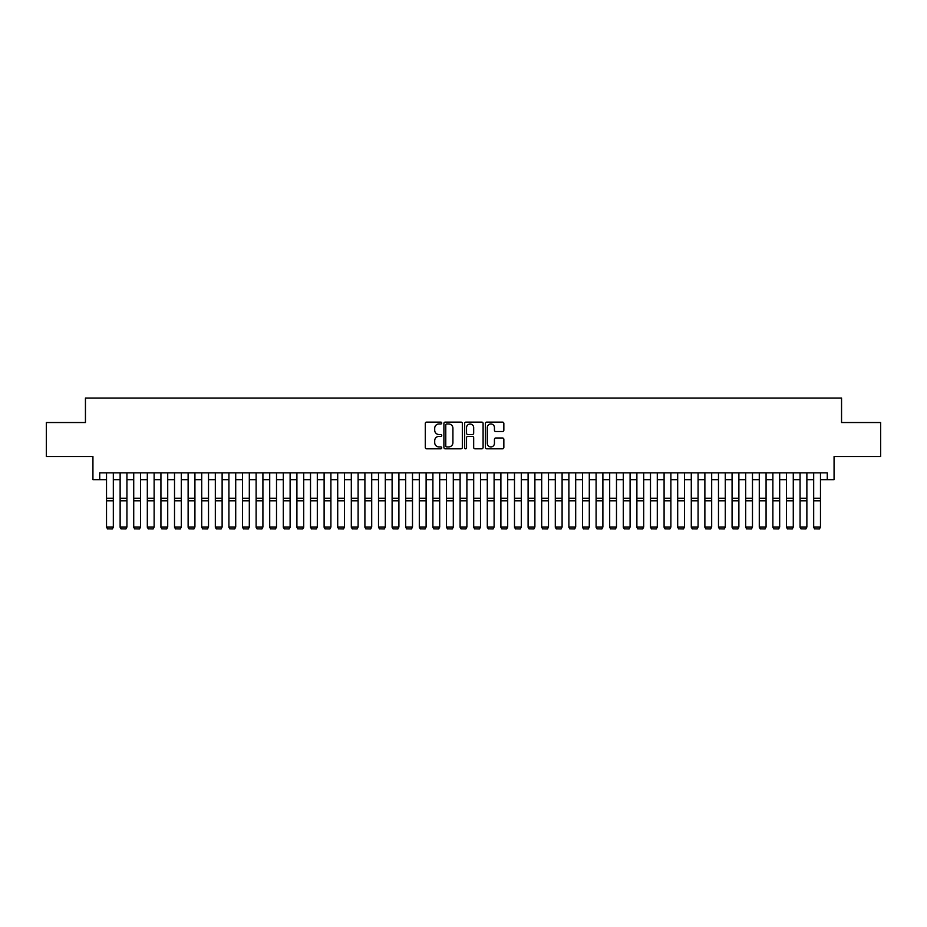 <?xml version="1.0" encoding="UTF-8"?>
<svg xmlns="http://www.w3.org/2000/svg" width="927" height="927" viewBox="0 0 927 927"><rect width="100%" height="100%" fill="white"/><g stroke="black" fill="none" stroke-linecap="round" stroke-linejoin="round"><path stroke-width="1.39" d="M441.739 423.036A0.939 0.939 0 0 0 440.812 422.109L426.629 422.109A1.333 1.333 0 0 0 425.296 423.442L425.296 447.463A1.333 1.333 0 0 0 426.629 448.807L440.812 448.807A0.939 0.939 0 0 0 441.739 447.868A0.939 0.939 0 0 0 440.812 446.93L438.969 446.93A4.276 4.276 0 0 1 434.705 442.666L434.705 440.661A4.276 4.276 0 0 1 438.969 436.385L440.812 436.385A0.939 0.939 0 0 0 441.739 435.458A0.939 0.939 0 0 0 440.812 434.52L438.969 434.52A4.276 4.276 0 0 1 434.705 430.244L434.705 428.251A4.276 4.276 0 0 1 438.969 423.975L440.812 423.975A0.939 0.939 0 0 0 441.739 423.036M502.515 431.518A1.333 1.333 0 0 0 503.848 430.186L503.848 423.442A1.333 1.333 0 0 0 502.515 422.109L486.756 422.109A1.333 1.333 0 0 0 485.424 423.442L485.424 447.463A1.333 1.333 0 0 0 486.756 448.807L502.515 448.807A1.333 1.333 0 0 0 503.848 447.463L503.848 439.328A1.333 1.333 0 0 0 502.515 437.996L495.771 437.996A1.333 1.333 0 0 0 494.439 439.328L494.439 443.361A3.569 3.569 0 0 1 490.87 446.93A3.569 3.569 0 0 1 487.289 443.361L487.289 427.544A3.569 3.569 0 0 1 490.87 423.975A3.569 3.569 0 0 1 494.439 427.544L494.439 430.186A1.333 1.333 0 0 0 495.771 431.518L502.515 431.518M99.722 479.653L99.722 472.851L827.278 472.851L827.278 479.653L834.068 479.653L834.068 456.536L880.65 456.536L880.65 422.538L841.554 422.538L841.554 398.054L85.446 398.054L85.446 422.538L46.35 422.538L46.35 456.536L92.932 456.536L92.932 479.653L106.524 479.653M462.33 423.442A1.333 1.333 0 0 0 460.997 422.109L445.25 422.109A1.333 1.333 0 0 0 443.906 423.442L443.906 447.463A1.333 1.333 0 0 0 445.25 448.807L460.997 448.807A1.333 1.333 0 0 0 462.33 447.463L462.33 423.442M466.003 422.109L481.75 422.109A1.333 1.333 0 0 1 483.094 423.442L483.094 447.463A1.333 1.333 0 0 1 481.75 448.807L475.018 448.807A1.333 1.333 0 0 1 473.674 447.463L473.674 437.729A1.333 1.333 0 0 0 472.341 436.385L467.868 436.385A1.333 1.333 0 0 0 466.536 437.729L466.536 447.868A0.939 0.939 0 0 1 465.597 448.807A0.939 0.939 0 0 1 464.67 447.868L464.67 423.442A1.333 1.333 0 0 1 466.003 422.109M113.326 479.653L120.128 479.653M126.929 479.653L133.72 479.653M140.522 479.653L147.323 479.653M154.125 479.653L160.927 479.653M167.717 479.653L174.519 479.653M181.321 479.653L188.123 479.653M194.925 479.653L201.715 479.653M208.517 479.653L215.319 479.653M222.121 479.653L228.923 479.653M235.713 479.653L242.515 479.653M249.317 479.653L256.119 479.653M262.909 479.653L269.711 479.653M276.513 479.653L283.314 479.653M290.116 479.653L296.907 479.653M303.708 479.653L310.51 479.653M317.312 479.653L324.114 479.653M330.904 479.653L337.706 479.653M344.508 479.653L351.31 479.653M358.112 479.653L364.902 479.653M371.704 479.653L378.506 479.653M385.308 479.653L392.109 479.653M398.9 479.653L405.702 479.653M412.503 479.653L419.305 479.653M426.107 479.653L432.897 479.653M439.699 479.653L446.501 479.653M453.303 479.653L460.105 479.653M466.895 479.653L473.697 479.653M480.499 479.653L487.301 479.653M494.103 479.653L500.893 479.653M507.695 479.653L514.497 479.653M521.298 479.653L528.1 479.653M534.891 479.653L541.692 479.653M548.494 479.653L555.296 479.653M562.098 479.653L568.888 479.653M575.69 479.653L582.492 479.653M589.294 479.653L596.096 479.653M602.886 479.653L609.688 479.653M616.49 479.653L623.292 479.653M630.093 479.653L636.884 479.653M643.686 479.653L650.487 479.653M657.289 479.653L664.091 479.653M670.881 479.653L677.683 479.653M684.485 479.653L691.287 479.653M698.077 479.653L704.879 479.653M711.681 479.653L718.483 479.653M725.285 479.653L732.075 479.653M738.877 479.653L745.679 479.653M752.481 479.653L759.283 479.653M766.073 479.653L772.875 479.653M779.677 479.653L786.478 479.653M793.28 479.653L800.071 479.653M806.872 479.653L813.674 479.653M820.476 479.653L827.278 479.653M446.71 423.975A0.939 0.939 0 0 0 445.783 424.914L445.783 446.003A0.939 0.939 0 0 0 446.71 446.93L448.645 446.93A4.276 4.276 0 0 0 452.921 442.666L452.921 428.251A4.276 4.276 0 0 0 448.645 423.975L446.71 423.975M473.674 427.614A3.569 3.569 0 0 0 470.105 424.045A3.569 3.569 0 0 0 466.536 427.614L466.536 433.187A1.333 1.333 0 0 0 467.868 434.52L472.341 434.52A1.333 1.333 0 0 0 473.674 433.187L473.674 427.614M113.326 472.851L113.326 527.254L112.306 528.946L107.544 528.842L112.306 528.946M107.544 528.946L106.524 527.011L113.326 527.011L112.306 528.842M106.524 472.851L106.524 527.011L107.544 528.842M120.128 527.254L121.147 528.946L120.128 527.011L126.929 527.011L125.91 528.946L121.147 528.842L125.91 528.946M133.72 527.254L134.739 528.946L133.72 527.011L140.522 527.011L139.502 528.946L134.739 528.842L139.502 528.946M147.323 527.254L148.343 528.946L147.323 527.011L154.125 527.011L153.106 528.946L148.343 528.842L153.106 528.946M160.927 527.254L161.947 528.946L160.927 527.011L167.717 527.011L166.698 528.946L161.947 528.842L166.698 528.946M126.929 472.851L126.929 527.011L125.91 528.842M120.128 472.851L120.128 527.011L121.147 528.842M140.522 472.851L140.522 527.011L139.502 528.842M133.72 472.851L133.72 527.011L134.739 528.842M154.125 472.851L154.125 527.011L153.106 528.842M147.323 472.851L147.323 527.011L148.343 528.842M167.717 472.851L167.717 527.011L166.698 528.842M160.927 472.851L160.927 527.011L161.947 528.842M174.519 527.254L175.539 528.946L174.519 527.011L181.321 527.011L180.301 528.946L175.539 528.842L180.301 528.946M181.321 472.851L181.321 527.011L180.301 528.842M174.519 472.851L174.519 527.011L175.539 528.842M188.123 527.254L189.143 528.946L188.123 527.011L194.925 527.011L193.894 528.946L189.143 528.842L193.894 528.946M194.925 472.851L194.925 527.011L193.894 528.842M188.123 472.851L188.123 527.011L189.143 528.842M201.715 527.254L202.735 528.946L201.715 527.011L208.517 527.011L207.497 528.946L202.735 528.842L207.497 528.946M208.517 472.851L208.517 527.011L207.497 528.842M201.715 472.851L201.715 527.011L202.735 528.842M215.319 527.254L216.339 528.946L215.319 527.011L222.121 527.011L221.101 528.946L216.339 528.842L221.101 528.946M222.121 472.851L222.121 527.011L221.101 528.842M215.319 472.851L215.319 527.011L216.339 528.842M228.923 527.254L229.942 528.946L228.923 527.011L235.713 527.011L234.693 528.946L229.942 528.842L234.693 528.946M235.713 472.851L235.713 527.011L234.693 528.842M228.923 472.851L228.923 527.011L229.942 528.842M242.515 527.254L243.534 528.946L242.515 527.011L249.317 527.011L248.297 528.946L243.534 528.842L248.297 528.946M249.317 472.851L249.317 527.011L248.297 528.842M242.515 472.851L242.515 527.011L243.534 528.842M256.119 527.254L257.138 528.946L256.119 527.011L262.909 527.011L261.889 528.946L257.138 528.842L261.889 528.946M262.909 472.851L262.909 527.011L261.889 528.842M256.119 472.851L256.119 527.011L257.138 528.842M269.711 527.254L270.73 528.946L269.711 527.011L276.513 527.011L275.493 528.946L270.73 528.842L275.493 528.946M276.513 472.851L276.513 527.011L275.493 528.842M269.711 472.851L269.711 527.011L270.73 528.842M290.116 472.851L290.116 527.254L289.097 528.946L284.334 528.842L289.097 528.946M283.314 527.254L284.334 528.946L283.314 527.011L290.116 527.011L289.097 528.842M283.314 472.851L283.314 527.011L284.334 528.842M303.708 472.851L303.708 527.254L302.689 528.946L297.926 528.842L302.689 528.946M296.907 527.254L297.926 528.946L296.907 527.011L303.708 527.011L302.689 528.842M296.907 472.851L296.907 527.011L297.926 528.842M310.51 527.254L311.53 528.946L310.51 527.011L317.312 527.011L316.292 528.946L311.53 528.842L316.292 528.946M317.312 472.851L317.312 527.011L316.292 528.842M310.51 472.851L310.51 527.011L311.53 528.842M324.114 527.254L325.134 528.946L324.114 527.011L330.904 527.011L329.885 528.946L325.134 528.842L329.885 528.946M330.904 472.851L330.904 527.011L329.885 528.842M324.114 472.851L324.114 527.011L325.134 528.842M337.706 527.254L338.726 528.946L337.706 527.011L344.508 527.011L343.488 528.946L338.726 528.842L343.488 528.946M344.508 472.851L344.508 527.011L343.488 528.842M337.706 472.851L337.706 527.011L338.726 528.842M351.31 527.254L352.33 528.946L351.31 527.011L358.112 527.011L357.092 528.946L352.33 528.842L357.092 528.946M358.112 472.851L358.112 527.011L357.092 528.842M351.31 472.851L351.31 527.011L352.33 528.842M364.902 527.254L365.922 528.946L364.902 527.011L371.704 527.011L370.684 528.946L365.922 528.842L370.684 528.946M371.704 472.851L371.704 527.011L370.684 528.842M364.902 472.851L364.902 527.011L365.922 528.842M378.506 527.254L379.525 528.946L378.506 527.011L385.308 527.011L384.288 528.946L379.525 528.842L384.288 528.946M385.308 472.851L385.308 527.011L384.288 528.842M378.506 472.851L378.506 527.011L379.525 528.842M392.109 527.254L393.129 528.946L392.109 527.011L398.9 527.011L397.88 528.946L393.129 528.842L397.88 528.946M398.9 472.851L398.9 527.011L397.88 528.842M392.109 472.851L392.109 527.011L393.129 528.842M405.702 527.254L406.721 528.946L405.702 527.011L412.503 527.011L411.484 528.946L406.721 528.842L411.484 528.946M412.503 472.851L412.503 527.011L411.484 528.842M405.702 472.851L405.702 527.011L406.721 528.842M419.305 527.254L420.325 528.946L419.305 527.011L426.107 527.011L425.087 528.946L420.325 528.842L425.087 528.946M432.897 527.254L433.917 528.946L432.897 527.011L439.699 527.011L438.68 528.946L433.917 528.842L438.68 528.946M446.501 527.254L447.521 528.946L446.501 527.011L453.303 527.011L452.283 528.946L447.521 528.842L452.283 528.946M426.107 472.851L426.107 527.011L425.087 528.842M419.305 472.851L419.305 527.011L420.325 528.842M439.699 472.851L439.699 527.011L438.68 528.842M432.897 472.851L432.897 527.011L433.917 528.842M453.303 472.851L453.303 527.011L452.283 528.842M446.501 472.851L446.501 527.011L447.521 528.842M460.105 527.254L461.125 528.946L460.105 527.011L466.895 527.011L465.875 528.946L461.125 528.842L465.875 528.946M466.895 472.851L466.895 527.011L465.875 528.842M460.105 472.851L460.105 527.011L461.125 528.842M473.697 527.254L474.717 528.946L473.697 527.011L480.499 527.011L479.479 528.946L474.717 528.842L479.479 528.946M480.499 472.851L480.499 527.011L479.479 528.842M473.697 472.851L473.697 527.011L474.717 528.842M487.301 527.254L488.32 528.946L487.301 527.011L494.103 527.011L493.083 528.946L488.32 528.842L493.083 528.946M494.103 472.851L494.103 527.011L493.083 528.842M487.301 472.851L487.301 527.011L488.32 528.842M500.893 527.254L501.913 528.946L500.893 527.011L507.695 527.011L506.675 528.946L501.913 528.842L506.675 528.946M507.695 472.851L507.695 527.011L506.675 528.842M500.893 472.851L500.893 527.011L501.913 528.842M514.497 527.254L515.516 528.946L514.497 527.011L521.298 527.011L520.279 528.946L515.516 528.842L520.279 528.946M528.1 527.254L529.12 528.946L528.1 527.011L534.891 527.011L533.871 528.946L529.12 528.842L533.871 528.946M541.692 527.254L542.712 528.946L541.692 527.011L548.494 527.011L547.475 528.946L542.712 528.842L547.475 528.946M521.298 472.851L521.298 527.011L520.279 528.842M514.497 472.851L514.497 527.011L515.516 528.842M534.891 472.851L534.891 527.011L533.871 528.842M528.1 472.851L528.1 527.011L529.12 528.842M548.494 472.851L548.494 527.011L547.475 528.842M541.692 472.851L541.692 527.011L542.712 528.842M555.296 527.254L556.316 528.946L555.296 527.011L562.098 527.011L561.078 528.946L556.316 528.842L561.078 528.946M562.098 472.851L562.098 527.011L561.078 528.842M555.296 472.851L555.296 527.011L556.316 528.842M568.888 527.254L569.908 528.946L568.888 527.011L575.69 527.011L574.67 528.946L569.908 528.842L574.67 528.946M575.69 472.851L575.69 527.011L574.67 528.842M568.888 472.851L568.888 527.011L569.908 528.842M582.492 527.254L583.512 528.946L582.492 527.011L589.294 527.011L588.274 528.946L583.512 528.842L588.274 528.946M589.294 472.851L589.294 527.011L588.274 528.842M582.492 472.851L582.492 527.011L583.512 528.842M596.096 527.254L597.115 528.946L596.096 527.011L602.886 527.011L601.866 528.946L597.115 528.842L601.866 528.946M602.886 472.851L602.886 527.011L601.866 528.842M596.096 472.851L596.096 527.011L597.115 528.842M609.688 527.254L610.708 528.946L609.688 527.011L616.49 527.011L615.47 528.946L610.708 528.842L615.47 528.946M616.49 472.851L616.49 527.011L615.47 528.842M609.688 472.851L609.688 527.011L610.708 528.842M623.292 527.254L624.311 528.946L623.292 527.011L630.093 527.011L629.074 528.946L624.311 528.842L629.074 528.946M630.093 472.851L630.093 527.011L629.074 528.842M623.292 472.851L623.292 527.011L624.311 528.842M636.884 527.254L637.903 528.946L636.884 527.011L643.686 527.011L642.666 528.946L637.903 528.842L642.666 528.946M643.686 472.851L643.686 527.011L642.666 528.842M636.884 472.851L636.884 527.011L637.903 528.842M650.487 527.254L651.507 528.946L650.487 527.011L657.289 527.011L656.27 528.946L651.507 528.842L656.27 528.946M657.289 472.851L657.289 527.011L656.27 528.842M650.487 472.851L650.487 527.011L651.507 528.842M664.091 527.254L665.111 528.946L664.091 527.011L670.881 527.011L669.862 528.946L665.111 528.842L669.862 528.946M670.881 472.851L670.881 527.011L669.862 528.842M664.091 472.851L664.091 527.011L665.111 528.842M677.683 527.254L678.703 528.946L677.683 527.011L684.485 527.011L683.466 528.946L678.703 528.842L683.466 528.946M684.485 472.851L684.485 527.011L683.466 528.842M677.683 472.851L677.683 527.011L678.703 528.842M691.287 527.254L692.307 528.946L691.287 527.011L698.077 527.011L697.058 528.946L692.307 528.842L697.058 528.946M698.077 472.851L698.077 527.011L697.058 528.842M691.287 472.851L691.287 527.011L692.307 528.842M704.879 527.254L705.899 528.946L704.879 527.011L711.681 527.011L710.661 528.946L705.899 528.842L710.661 528.946M711.681 472.851L711.681 527.011L710.661 528.842M704.879 472.851L704.879 527.011L705.899 528.842M718.483 527.254L719.503 528.946L718.483 527.011L725.285 527.011L724.265 528.946L719.503 528.842L724.265 528.946M725.285 472.851L725.285 527.011L724.265 528.842M718.483 472.851L718.483 527.011L719.503 528.842M732.075 527.254L733.106 528.946L732.075 527.011L738.877 527.011L737.857 528.946L733.106 528.842L737.857 528.946M738.877 472.851L738.877 527.011L737.857 528.842M732.075 472.851L732.075 527.011L733.106 528.842M745.679 527.254L746.698 528.946L745.679 527.011L752.481 527.011L751.461 528.946L746.698 528.842L751.461 528.946M752.481 472.851L752.481 527.011L751.461 528.842M745.679 472.851L745.679 527.011L746.698 528.842M759.283 527.254L760.302 528.946L759.283 527.011L766.073 527.011L765.053 528.946L760.302 528.842L765.053 528.946M766.073 472.851L766.073 527.011L765.053 528.842M759.283 472.851L759.283 527.011L760.302 528.842M772.875 527.254L773.894 528.946L772.875 527.011L779.677 527.011L778.657 528.946L773.894 528.842L778.657 528.946M779.677 472.851L779.677 527.011L778.657 528.842M772.875 472.851L772.875 527.011L773.894 528.842M786.478 527.254L787.498 528.946L786.478 527.011L793.28 527.011L792.261 528.946L787.498 528.842L792.261 528.946M793.28 472.851L793.28 527.011L792.261 528.842M786.478 472.851L786.478 527.011L787.498 528.842M800.071 527.254L801.09 528.946L800.071 527.011L806.872 527.011L805.853 528.946L801.09 528.842L805.853 528.946M806.872 472.851L806.872 527.011L805.853 528.842M800.071 472.851L800.071 527.011L801.09 528.842M813.674 527.254L814.694 528.946L813.674 527.011L820.476 527.011L819.456 528.946L814.694 528.842L819.456 528.946M820.476 472.851L820.476 527.011L819.456 528.842M813.674 472.851L813.674 527.011L814.694 528.842M113.326 498.239L106.524 498.239M113.326 500.812L106.524 500.812M126.929 498.239L120.128 498.239M126.929 500.812L120.128 500.812M140.522 498.239L133.72 498.239M140.522 500.812L133.72 500.812M154.125 498.239L147.323 498.239M154.125 500.812L147.323 500.812M167.717 498.239L160.927 498.239M167.717 500.812L160.927 500.812M181.321 498.239L174.519 498.239M181.321 500.812L174.519 500.812M194.925 498.239L188.123 498.239M194.925 500.812L188.123 500.812M208.517 498.239L201.715 498.239M208.517 500.812L201.715 500.812M222.121 498.239L215.319 498.239M222.121 500.812L215.319 500.812M235.713 498.239L228.923 498.239M235.713 500.812L228.923 500.812M249.317 498.239L242.515 498.239M249.317 500.812L242.515 500.812M262.909 498.239L256.119 498.239M262.909 500.812L256.119 500.812M276.513 498.239L269.711 498.239M276.513 500.812L269.711 500.812M290.116 498.239L283.314 498.239M290.116 500.812L283.314 500.812M303.708 498.239L296.907 498.239M303.708 500.812L296.907 500.812M317.312 498.239L310.51 498.239M317.312 500.812L310.51 500.812M330.904 498.239L324.114 498.239M330.904 500.812L324.114 500.812M344.508 498.239L337.706 498.239M344.508 500.812L337.706 500.812M358.112 498.239L351.31 498.239M358.112 500.812L351.31 500.812M371.704 498.239L364.902 498.239M371.704 500.812L364.902 500.812M385.308 498.239L378.506 498.239M385.308 500.812L378.506 500.812M398.9 498.239L392.109 498.239M398.9 500.812L392.109 500.812M412.503 498.239L405.702 498.239M412.503 500.812L405.702 500.812M426.107 498.239L419.305 498.239M426.107 500.812L419.305 500.812M439.699 498.239L432.897 498.239M439.699 500.812L432.897 500.812M453.303 498.239L446.501 498.239M453.303 500.812L446.501 500.812M466.895 498.239L460.105 498.239M466.895 500.812L460.105 500.812M480.499 498.239L473.697 498.239M480.499 500.812L473.697 500.812M494.103 498.239L487.301 498.239M494.103 500.812L487.301 500.812M507.695 498.239L500.893 498.239M507.695 500.812L500.893 500.812M521.298 498.239L514.497 498.239M521.298 500.812L514.497 500.812M534.891 498.239L528.1 498.239M534.891 500.812L528.1 500.812M548.494 498.239L541.692 498.239M548.494 500.812L541.692 500.812M562.098 498.239L555.296 498.239M562.098 500.812L555.296 500.812M575.69 498.239L568.888 498.239M575.69 500.812L568.888 500.812M589.294 498.239L582.492 498.239M589.294 500.812L582.492 500.812M602.886 498.239L596.096 498.239M602.886 500.812L596.096 500.812M616.49 498.239L609.688 498.239M616.49 500.812L609.688 500.812M630.093 498.239L623.292 498.239M630.093 500.812L623.292 500.812M643.686 498.239L636.884 498.239M643.686 500.812L636.884 500.812M657.289 498.239L650.487 498.239M657.289 500.812L650.487 500.812M670.881 498.239L664.091 498.239M670.881 500.812L664.091 500.812M684.485 498.239L677.683 498.239M684.485 500.812L677.683 500.812M698.077 498.239L691.287 498.239M698.077 500.812L691.287 500.812M711.681 498.239L704.879 498.239M711.681 500.812L704.879 500.812M725.285 498.239L718.483 498.239M725.285 500.812L718.483 500.812M738.877 498.239L732.075 498.239M738.877 500.812L732.075 500.812M752.481 498.239L745.679 498.239M752.481 500.812L745.679 500.812M766.073 498.239L759.283 498.239M766.073 500.812L759.283 500.812M779.677 498.239L772.875 498.239M779.677 500.812L772.875 500.812M793.28 498.239L786.478 498.239M793.28 500.812L786.478 500.812M806.872 498.239L800.071 498.239M806.872 500.812L800.071 500.812M820.476 498.239L813.674 498.239M820.476 500.812L813.674 500.812"/></g></svg>
